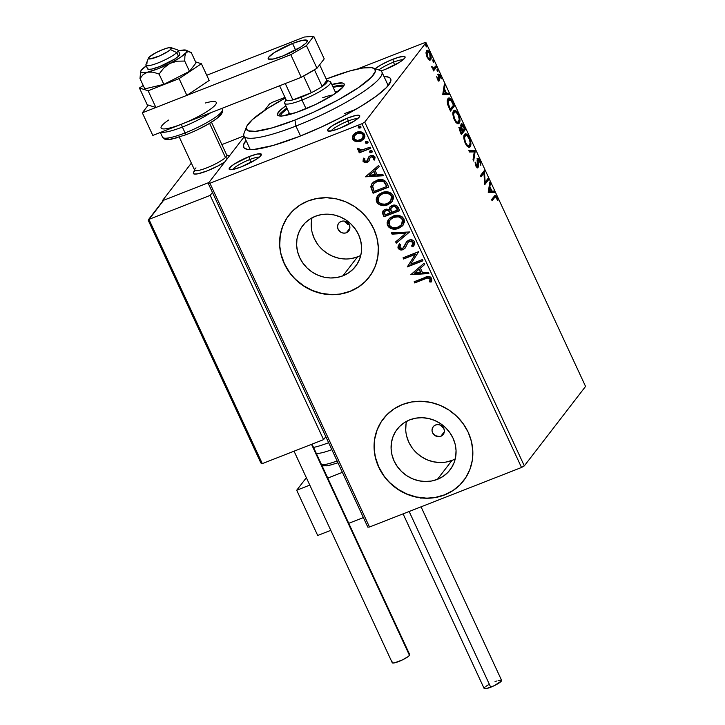 <?xml version="1.0" encoding="UTF-8"?>
<svg xmlns="http://www.w3.org/2000/svg" width="725" height="725" viewBox="0 0 725 725"><rect width="100%" height="100%" fill="white"/><g stroke="black" fill="none" stroke-linecap="round" stroke-linejoin="round"><path stroke-width="1.09" d="M383.96 76.451A81.091 14.5 155.1 0 1 390.567 81.852A81.091 14.5 155.1 0 1 298.981 136.572L320.532 127.428L341.792 117.042L360.923 106.312L376.284 96.162L386.552 87.462L390.838 80.973L390.168 78.146L388.772 77.231L383.942 76.451M259.323 157.153A15.207 2.719 -24.9 0 0 249.717 159.563L249.228 156.564A17.735 3.172 155.1 0 1 261.326 154.896A17.735 3.172 155.1 0 1 241.289 166.868L256.07 159.482L259.84 156.709L261.236 154.081L257.257 154.026L249.228 156.564L234.456 163.95L230.686 166.723L229.281 169.351L233.269 169.405L241.289 166.868A17.735 3.172 155.1 0 1 229.68 169.587A17.735 3.172 155.1 0 1 249.228 156.564L249.717 159.563A15.207 2.719 155.1 0 1 259.323 157.153M403.055 59.794A15.207 2.719 -24.9 0 0 393.448 62.205L392.959 59.205A17.735 3.172 155.1 0 1 405.058 57.529A17.735 3.172 155.1 0 1 385.029 69.5L399.801 62.123L404.641 58.227L405.121 57.338L404.215 56.396L398.65 57.248L389.833 60.501L380.734 65.042L375.188 68.703A17.735 3.172 155.1 0 1 392.959 59.205L393.448 62.205A15.207 2.719 155.1 0 1 403.055 59.794M357.697 118.637A15.207 2.719 -24.9 0 0 348.082 121.048L347.601 118.048A17.735 3.172 155.1 0 1 359.7 116.381A17.735 3.172 155.1 0 1 339.663 128.352L354.443 120.966L359.283 117.069L359.609 115.565L355.631 115.511L347.601 118.048L332.829 125.434L327.981 129.331L327.655 130.835L331.642 130.89L339.663 128.352A17.735 3.172 155.1 0 1 328.053 131.071A17.735 3.172 155.1 0 1 347.601 118.048L348.082 121.048A15.207 2.719 155.1 0 1 357.697 118.637M440.827 436.278L444.343 431.728L440.827 436.278L439.685 436.604L435.018 435.589L432.617 432.816L432.037 430.487L432.399 428.176L433.641 426.246L435.58 424.977A6.335 5.891 37.6 0 1 443.22 434.493A6.335 5.891 37.6 0 1 433.459 434.175A6.335 5.891 37.6 0 1 435.58 424.977L437.918 424.569L440.302 425.086L443.791 428.439L444.371 430.768L444.017 433.079L442.767 435.018L440.827 436.278M346.351 232.743L349.858 228.185L346.351 232.743L345.209 233.06L342.798 233.006L340.532 232.054L338.14 229.281L337.56 226.952L337.913 224.641L339.164 222.702L341.103 221.433A6.335 5.891 37.6 0 1 348.743 230.958A6.335 5.891 37.6 0 1 338.974 230.632A6.335 5.891 37.6 0 1 341.103 221.433L343.442 221.025L345.825 221.542L349.314 224.904L349.894 227.233L349.532 229.544L348.29 231.474L346.351 232.743M406.526 421.334A33.35 31.03 -142.4 0 0 417.799 454.013A33.35 31.03 -142.4 0 0 452.019 460.393L437.392 479.37A33.35 31.03 37.6 0 1 398.587 468.259A33.35 31.03 37.6 0 1 397.164 429.245A33.35 31.03 37.6 0 1 409.761 419.847L415.769 418.171L422.068 417.7L428.439 418.461L434.61 420.418L440.365 423.491L445.467 427.578L449.736 432.499L452.998 438.09L455.128 444.117L456.043 450.352L455.717 456.56L454.149 462.505L451.412 467.951L447.597 472.691L442.866 476.552L437.392 479.37L431.384 481.047L425.077 481.509L418.715 480.757L412.543 478.799L406.788 475.718L401.677 471.64L397.418 466.71L394.155 461.127L392.026 455.101L391.11 448.857L391.437 442.649L393.004 436.704L395.741 431.257L399.557 426.517L404.287 422.666L409.761 419.847A33.35 31.03 37.6 0 1 448.567 430.958A33.35 31.03 37.6 0 1 449.989 469.963A33.35 31.03 37.6 0 1 437.392 479.37L452.019 460.393A33.35 31.03 -142.4 0 0 455.255 458.898M312.049 217.799A33.35 31.03 -142.4 0 0 323.323 250.469A33.35 31.03 -142.4 0 0 357.543 256.849L342.916 275.826A33.35 31.03 37.6 0 1 304.11 264.716A33.35 31.03 37.6 0 1 302.688 225.711A33.35 31.03 37.6 0 1 315.284 216.304L321.284 214.627L327.591 214.165L333.953 214.926L340.134 216.875L345.888 219.956L350.991 224.034L355.259 228.964L358.522 234.547L360.651 240.573L361.567 246.817L361.231 253.025L359.673 258.97L356.927 264.417L353.12 269.156L348.39 273.008L342.916 275.826L336.907 277.503L330.6 277.974L324.238 277.213L318.058 275.255L312.312 272.183L307.201 268.096L302.932 263.175L299.679 257.583L297.549 251.557L296.625 245.322L296.96 239.114L298.528 233.169L301.265 227.722L305.071 222.983L309.811 219.122L315.284 216.304A33.35 31.03 37.6 0 1 354.09 227.414A33.35 31.03 37.6 0 1 355.513 266.428A33.35 31.03 37.6 0 1 342.916 275.826L357.543 256.849A33.35 31.03 -142.4 0 0 360.778 255.363M288.976 215.089A50.687 47.152 -142.4 0 0 288.958 215.126A50.687 47.152 -142.4 0 0 291.115 274.413A50.687 47.152 -142.4 0 0 350.093 291.296A50.687 47.152 -142.4 0 0 369.233 277.013A50.687 47.152 -142.4 0 0 369.261 276.986L369.125 277.158A50.687 47.152 37.6 0 1 349.976 291.45L358.295 287.163L365.491 281.3L371.282 274.095L375.45 265.821L377.825 256.786L378.332 247.352L376.937 237.873L373.701 228.71L368.744 220.219L362.255 212.733L354.498 206.534L345.752 201.849L336.364 198.877L326.694 197.726L317.115 198.442L307.989 200.988A50.687 47.152 37.6 0 1 366.959 217.872A50.687 47.152 37.6 0 1 369.125 277.158L369.179 277.086M383.462 418.633A50.687 47.152 -142.4 0 0 383.434 418.66A50.687 47.152 -142.4 0 0 385.6 477.947A50.687 47.152 -142.4 0 0 444.57 494.84A50.687 47.152 -142.4 0 0 463.719 480.548A50.687 47.152 -142.4 0 0 463.737 480.521L463.601 480.693A50.687 47.152 37.6 0 1 444.461 494.985L452.781 490.698L459.967 484.844L465.758 477.639L469.927 469.356L472.301 460.33L472.809 450.887L471.413 441.407L468.178 432.245L463.221 423.763L456.741 416.268L448.974 410.069L440.238 405.393L430.849 402.42L421.18 401.269L411.592 401.976L402.466 404.523A50.687 47.152 37.6 0 1 461.444 421.415A50.687 47.152 37.6 0 1 463.601 480.693M349.396 123.884L348.082 121.048L349.396 123.884M251.031 162.4L249.717 159.563L251.031 162.4M394.763 65.032L393.448 62.205L394.763 65.032M355.404 109.575A76.025 13.594 -24.9 0 0 345.218 113.354M246.572 126.748L244.08 133.228A76.025 13.594 -24.9 0 0 295.918 126.059L300.522 135.965L295.918 126.059L294.957 120.06A70.959 12.688 155.1 0 1 246.572 126.748A70.959 12.688 155.1 0 1 285.297 98.056L267.597 108.406L252.527 119.489L246.971 125.878L246.319 128.896L248.14 130.79L255.336 131.361L272.21 127.872L294.957 120.06L313.807 112.058L338.267 99.842L358.558 87.562L371.572 77.095L375.323 71.412L374.743 68.938L371.698 67.642L362.817 67.996L349.45 71.059L326.703 78.871A70.959 12.688 155.1 0 1 373.148 67.996A70.959 12.688 155.1 0 1 294.957 120.06L295.918 126.059A76.025 13.594 155.1 0 0 381.885 71.983L388.183 85.55A76.025 13.594 155.1 0 1 388.21 85.604M524.32 465.876L364.757 122.117L426.001 42.675L585.564 386.425L524.32 465.876L521.52 467.48L369.496 527.012L209.933 183.253L361.956 123.73L521.52 467.48L369.496 527.012L367.829 527.147L208.256 183.398L367.829 527.147L369.496 527.012L209.933 183.253L208.256 183.398L244.28 136.663L208.256 183.398L209.933 183.253L361.956 123.73L364.757 122.117L361.956 123.73L521.52 467.48L524.32 465.876L585.564 386.425L426.001 42.675L364.757 122.117L524.32 465.876M429.1 59.84L430.007 60.112L430.904 59.296L430.868 55.426L429.046 51.502L427.161 50.351L426.037 52.445L426.672 56.16L428.611 59.468L430.677 59.695C431.511 58.652 431.321 56.523 430.097 53.287C428.529 50.505 427.342 49.662 426.527 50.759L426.046 53.278L427.097 57.184L429.1 59.84M436.45 67.153L435.888 65.939L433.378 68.349L431.62 66.591L433.414 69.147L432.988 69.7L433.55 70.923L436.45 67.153L433.314 70.416L436.45 67.153L435.888 65.939L433.831 68.304L431.62 66.591L433.414 69.147L432.988 69.7L433.55 70.923L436.45 67.153M438.679 79.56L437.266 79.07L437.737 78.889L436.74 76.542L437.547 79.687L439.105 80.901L439.278 75.346L441.289 78.762L440.238 75.192L438.652 74.113L438.679 79.56L437.873 79.143L436.74 76.542L437.42 79.424L439.25 80.756L439.205 75.364L438.253 75.744L439.069 75.463L440.229 76.343L441.289 78.762L440.519 75.744L438.489 74.267L438.806 78.925L437.664 79.995M452.735 102.243L449.636 98.147L448.367 98.31L447.388 100.032L447.597 104.155L450.479 111.07L454.448 105.922L452.735 102.243L452.173 102.47L452.735 102.243C450.633 98.21 449.047 97.023 447.987 98.691C447.089 99.561 447.017 101.573 447.76 104.717L450.479 111.07L454.448 105.922L452.735 102.243M465.377 129.467L463.085 124.836L461.272 123.812L460.71 125.425L461.191 127.845L459.931 127.228L459.324 128.66L460.366 132.376L461.408 134.614L465.377 129.467L461.173 134.107L465.377 129.467L463.909 126.304C462.659 123.948 461.707 123.196 461.046 124.029L461.191 127.845L459.659 127.455L460.366 132.376L461.408 134.614L465.377 129.467M475.265 150.773L468.848 150.646L469.465 151.978L474.259 151.915L473.035 159.672L473.652 160.995L475.265 150.773L474.377 151.126L473.035 159.672L473.652 160.995L475.174 150.573L468.848 150.646L469.465 151.978L474.259 151.915L475.265 150.773M488.079 178.377L485.125 182.211L484.409 170.466L480.439 175.613L481.001 176.828L483.965 172.985L484.672 184.748L488.641 179.592L488.079 178.377L485.125 182.211L484.409 170.466L480.439 175.613L481.001 176.828L483.965 172.985L484.672 184.748L488.641 179.592L488.079 178.377M494.758 197.354L495.945 196.828L497.894 200.762L496.969 197.173L495.257 195.252L491.55 199.565L492.121 200.78L494.758 197.354L493.861 197.708L491.885 200.272L495.447 196.692L497.894 200.762L496.969 197.173L495.075 195.297L491.55 199.565L492.121 200.78L494.758 197.354M488.251 192.46L494.577 192.379L493.961 191.056L491.94 191.083L489.873 186.633L490.39 183.352L489.774 182.029L488.251 192.46L494.577 192.379L493.961 191.056L491.94 191.083L489.873 186.633L490.39 183.352L489.774 182.029L488.251 192.46M480.032 160.687L478.509 158.657L477.24 159.029L477.258 166.587L475.074 162.083L475.591 165.463L477.123 167.765L477.974 167.738L478.355 166.687L478.119 159.826L479.551 161.068L480.811 165.363L480.421 161.666L480.032 160.687L479.461 160.905L480.032 160.687C478.881 158.639 478.011 157.987 477.403 158.739L477.476 166.587L478.373 166.233L478.138 159.817L477.068 160.307L477.965 159.962L479.66 161.303L480.811 165.363L480.032 160.687M469.537 147.148L470.19 146.631C471.35 145.218 471.096 142.29 469.428 137.841L468.867 138.058L469.428 137.841C467.253 134.052 465.613 132.929 464.517 134.478C463.338 135.883 463.592 138.837 465.296 143.351C467.471 147.093 469.102 148.19 470.19 146.631L470.86 143.396L469.746 138.566L467.235 134.651L464.915 134.098L463.837 136.635L464.689 141.864L467.489 146.513L468.867 147.22L470.19 146.631L469.066 147.238M458.608 123.603L459.26 123.087C460.42 121.682 460.167 118.746 458.499 114.296L457.937 114.514L458.499 114.296C456.324 110.508 454.684 109.384 453.587 110.934C452.409 112.339 452.672 115.293 454.367 119.806C456.542 123.549 458.173 124.646 459.26 123.087L459.931 119.852L458.816 115.021L456.315 111.106L453.986 110.553L452.907 113.1L453.759 118.32L456.56 122.969L457.937 123.676L459.26 123.087L458.137 123.694M442.848 94.631L449.174 94.558L448.558 93.235L446.528 93.253L444.461 88.812L444.978 85.532L444.362 84.209L442.748 94.431L449.174 94.558L448.558 93.235L446.528 93.253L444.461 88.812L444.978 85.532L444.362 84.209L442.848 94.631M437.963 71.376L437.084 69.283L437.628 71.403L437.818 69.935L437.021 69.346L437.855 71.458M433.632 62.042L432.752 59.948L433.296 62.069L433.487 60.592L432.689 60.012L433.523 62.123M426.563 46.817L425.684 44.733L426.228 46.853L426.427 45.376L425.62 44.787L426.454 46.898M424.324 42.811L357.371 69.029L424.324 42.811L426.001 42.675L424.324 42.811M284.979 97.377L272.301 102.334L284.979 97.377M269.501 103.947L264.507 110.427L269.501 103.947L272.301 102.334L269.501 103.947M363.968 138.819L360.95 140.949L356.12 141.647L361.222 141.031L364.53 137.886L364.938 136.209L364.267 133.971L360.959 131.877L358.712 131.778L355.54 132.793L353.383 134.623L352.341 137.016L352.821 139.345L354.407 140.994L356.347 141.357L352.921 138.81L356.12 141.647L360.724 141.239L363.85 138.973L364.539 134.469C362.464 131.733 359.808 131.007 356.573 132.312L353.057 135.086L352.694 139.1L353.528 134.433M370.747 148.353L370.176 147.13L361.449 150.093L359.709 149.83L359.002 148.598L357.516 148.489L357.443 149.033L358.422 150.456L360.425 150.954L358.739 151.616L359.31 152.83L370.747 148.353L370.176 147.13L362.319 149.984L357.516 148.489L357.561 149.577L360.425 150.954L358.739 151.616L359.31 152.83L370.747 148.353M363.026 161.349L364.847 162.726L367.539 162.291L368.998 160.941L370.131 157.57L371.78 156.691L373.62 157.615L373.194 159.763L374.58 160.044L375.07 157.189L373.484 155.585L370.756 155.549L368.708 156.99L366.977 161.004L364.784 161.167L364.285 160.18L364.874 158.693L363.56 158.358L363.026 161.349L363.787 158.068L363.026 161.349L367.104 162.491L368.681 161.412L370.131 157.57L371.091 156.854L373.62 157.615L373.194 159.763L374.58 160.044L374.961 156.935L370.466 155.657L368.88 156.745L367.376 160.597L366.478 161.294L364.394 160.723L364.874 158.693L363.56 158.358L363.026 161.349M387.032 183.434L384.658 180.434L381.731 179.528L377.997 179.891L373.728 181.893L371.925 183.642L370.801 186.57L373.085 193.249L388.736 187.113L387.032 183.434C384.504 179.438 381.024 178.413 376.592 180.362L371.988 183.561L370.792 186.86L373.085 193.249L388.736 187.113L387.032 183.434M399.665 210.658L397.119 206.045L395.497 205.238L392.85 205.229L389.896 207.042L389.18 209.561L386.135 209.099L383.77 210.177L382.483 212.144L382.972 214.546L384.014 216.784L399.665 210.658L398.197 207.495C396.675 205.166 394.608 204.504 392.017 205.501L389.932 207.006L389.18 209.561L385.165 209.38L383.054 210.903L382.972 214.546L384.014 216.784L399.665 210.658M409.562 231.973L391.455 232.825L392.071 234.148L405.737 233.35L395.651 241.851L396.267 243.174L409.562 231.973L391.455 232.825L392.071 234.148L405.737 233.35L395.651 241.851L396.267 243.174L409.562 231.973M422.367 259.577L410.731 264.136L418.697 251.657L403.046 257.783L403.608 259.006L415.28 254.43L407.287 266.918L422.938 260.792L422.367 259.577L410.731 264.136L418.697 251.657L403.046 257.783L403.608 259.006L415.28 254.43L407.287 266.918L422.938 260.792L422.367 259.577M425.14 278.871L427.614 278.065L429.291 278.291L430.088 279.424L429.653 281.898L431.139 282.043L431.783 280.258L431.447 278.128L430.233 276.932L428.348 276.551L414.165 281.735L414.727 282.949L425.14 278.871C426.889 277.757 428.493 277.793 429.961 278.989L429.653 281.898L431.139 282.043L431.556 278.346C429.626 276.243 427.342 275.998 424.732 277.593L414.165 281.735L414.727 282.949L414.473 281.617L414.954 282.659L425.14 278.871M307.989 200.988L299.67 205.266L292.474 211.129L286.683 218.334L282.523 226.608L280.14 235.643L279.642 245.077L281.028 254.566L284.272 263.719L289.221 272.21L295.709 279.696L303.467 285.904L312.212 290.58L321.601 293.553L331.271 294.703L340.85 293.997L349.976 291.45A50.687 47.152 37.6 0 1 291.006 274.558A50.687 47.152 37.6 0 1 288.84 215.271A50.687 47.152 37.6 0 1 307.989 200.988M402.466 404.523L394.146 408.809L386.951 414.664L381.16 421.868L377 430.152L374.617 439.178L374.118 448.621L375.514 458.1L378.749 467.263L383.706 475.745L390.186 483.24L397.952 489.438L406.689 494.115L416.077 497.087L425.747 498.238L435.335 497.531L444.461 494.985A50.687 47.152 37.6 0 1 385.483 478.092A50.687 47.152 37.6 0 1 383.317 418.814A50.687 47.152 37.6 0 1 402.466 404.523M410.867 274.63L428.874 273.579L428.257 272.256L422.485 272.591L420.418 268.141L424.678 264.553L424.071 263.229L410.867 274.63L428.874 273.579L428.257 272.256L422.485 272.591L420.418 268.141L424.678 264.553L424.071 263.229L410.867 274.63M414.011 245.449L412.851 246.754L413.893 245.603L414.419 241.488L412.824 240.174L410.395 239.794L408.13 240.51L406.417 242.041L402.982 248.158L400.943 248.548L399.946 247.941L399.602 246.781L400.762 244.697L399.357 244.117L397.889 247.08L398.306 248.53L399.665 249.663L403.399 249.482L405.329 247.859L408.021 242.395L410.386 241.162L411.936 241.443L413.06 242.567L412.833 244.515L411.601 246.074L412.851 246.754L414.791 243.935L414.618 241.851C413.123 239.83 411.193 239.268 408.837 240.165L406.462 241.978L404.369 246.6L402.466 248.421L399.738 247.597L400.762 244.697L399.357 244.117L399.013 244.552M403.136 225.058L398.696 228.312L402.429 225.901L404.478 222.004L404.015 219.004L401.958 216.63L399.013 215.506L395.913 215.398L390.304 217.6L388.237 219.748L387.114 222.521L387.322 224.813L388.473 226.862L390.494 228.33L393.53 229.118L398.922 228.012C394.5 229.852 390.802 228.928 387.83 225.248L387.603 225.547C390.576 229.227 394.273 230.151 398.696 228.312L403.028 225.203L404.015 219.004C401.079 215.28 397.4 214.337 392.968 216.159L388.564 219.294L387.603 225.547L388.464 219.448M392.207 201.514L387.766 204.767L391.5 202.357L393.548 198.46L393.086 195.469L391.029 193.095L388.083 191.962L384.984 191.853L379.374 194.055L377.308 196.203L376.193 198.976L376.393 201.269L377.544 203.317L379.565 204.785L382.601 205.574L387.993 204.468C383.57 206.308 379.873 205.383 376.909 201.704L376.674 202.003C379.646 205.683 383.344 206.607 387.766 204.767L392.098 201.659L393.086 195.469C390.15 191.735 386.47 190.793 382.039 192.614L377.634 195.75L376.674 202.003L377.535 195.913M365.454 176.8L383.462 175.749L382.845 174.426L377.072 174.761L375.015 170.321L379.275 166.723L378.658 165.4L365.454 176.8L383.462 175.749L382.845 174.426L377.072 174.761L375.015 170.321L379.275 166.723L378.658 165.4L365.454 176.8M372.206 152.005L371.427 152.64L372.342 151.597L371.463 150.528L369.741 151.199L369.65 152.132L370.448 152.73L371.653 152.35L369.877 151.842L371.427 152.64L372.333 151.86M367.874 142.662L367.095 143.305L368.01 142.263L367.131 141.194L365.409 141.864L365.318 142.798L366.116 143.396L367.321 143.006L365.545 142.508L367.095 143.305L367.992 142.526M360.805 127.446L360.026 128.08L360.941 127.047L360.062 125.969L358.34 126.639L358.259 127.582L359.047 128.171L360.252 127.79L358.485 127.283L360.026 128.08L360.932 127.301M420.953 498.456L420.808 497.839M246.047 140.469L243.419 145.1L244.089 147.918L247.56 149.404L253.714 149.486L272.99 145.498L298.981 136.572A81.091 14.5 155.1 0 1 245.911 148.997A81.091 14.5 155.1 0 1 246.047 140.469M381.015 70.941L385.029 69.5A17.735 3.172 155.1 0 1 381.015 70.941M250.297 149.622A76.025 13.594 155.1 0 1 250.27 149.567L243.972 136.001A76.025 13.594 155.1 0 0 295.918 126.059A76.025 13.594 -24.9 0 0 379.701 70.271L373.148 67.996M351.127 111.115L344.638 113.58L351.127 111.115M349.64 224.986L347.683 224.369M378.74 69.935A15.207 2.719 155.1 0 1 393.448 62.205A15.207 2.719 -24.9 0 0 378.74 69.935M232.698 169.514A15.207 2.719 155.1 0 1 249.717 159.563A15.207 2.719 -24.9 0 0 232.698 169.514M331.071 130.998A15.207 2.719 155.1 0 1 348.082 121.048A15.207 2.719 -24.9 0 0 331.071 130.998M381.278 421.723L377.109 430.007L374.734 439.033L374.227 448.476M375.623 457.955L378.858 467.118L383.815 475.6M390.304 483.086L398.061 489.293L406.807 493.97L416.195 496.942L425.865 498.093M435.444 497.386L444.57 494.84L452.889 490.553M286.801 218.189L282.632 226.463L280.258 235.498L279.75 244.932M281.146 254.412L284.381 263.574L289.338 272.065M295.818 279.551L303.585 285.75L312.321 290.426L321.71 293.398L331.379 294.558M340.968 293.843L350.093 291.296L358.413 287.018M311.587 220.137L311.261 226.345M312.176 232.58L314.306 238.607L317.568 244.198M321.827 249.119L326.939 253.206L332.693 256.278L338.865 258.236L345.227 258.997M351.534 258.526L357.543 256.849M406.063 423.672L405.737 429.88M406.653 436.124L408.782 442.15L412.045 447.733M416.313 452.663L421.415 456.741L427.17 459.822L433.342 461.771L439.712 462.532M446.011 462.07L452.019 460.393M344.955 221.922L348.154 224.578M431.284 281.744L429.653 281.898L430.188 278.69C428.72 277.503 427.116 277.458 425.367 278.581L427.841 277.775L429.526 278.001L430.315 279.134L429.88 281.599L431.284 281.744M424.651 264.48L420.418 268.141L424.651 264.48M428.747 273.307L411.093 274.34L428.747 273.307M420.862 272.401L419.286 268.993L414.591 273.053L419.286 268.993L414.591 273.053L419.059 269.292L420.636 272.7L419.286 268.993L420.636 272.7L414.591 273.053L420.862 272.401M422.856 260.619L407.287 266.918L415.507 254.14L403.608 259.006L403.354 257.665L403.834 258.707L415.507 254.14L407.513 266.628L422.856 260.619M411.655 240.963L413.286 242.277L409.38 241.398L413.286 242.277L413.06 244.225L412.498 245.041L413.286 242.277L411.601 246.074L412.851 246.754L411.863 245.802L413.078 246.455L413.558 245.965M402.665 249.527L403.317 249.318C401.306 250.134 399.647 249.663 398.351 247.923L398.125 248.213C399.421 249.962 401.079 250.424 403.091 249.608L405.411 247.76L403.091 249.608L405.184 248.05L408.021 242.395L409.607 241.099L408.093 242.304M399.357 244.117L398.125 248.213L399.584 243.827M404.142 246.89L406.58 241.833M406.643 241.751L404.604 246.083M406.218 242.395L405.846 243.065M404.514 246.292L403.879 247.307M399.239 244.262L398.36 245.693M398.369 245.693L398.351 247.923L400.581 249.59M408.248 242.105L411.211 240.881M409.525 231.9L396.267 243.174L395.913 241.624L396.493 242.875L409.525 231.9M405.964 233.051L392.071 234.148L391.808 232.797L392.298 233.849L405.964 233.051M387.368 223.744L389.153 227.016L392.868 228.71L397.472 228.484L401.541 226.581M391.346 228.302L392.098 228.547M393.757 228.819L394.645 228.855M387.757 220.753L387.295 222.847M401.722 224.46L402.656 219.385C400.3 216.358 397.327 215.597 393.757 217.083L389.968 219.929L393.53 217.382C397.101 215.887 400.073 216.657 402.429 219.675L401.614 224.605L398.125 227.097C394.563 228.574 391.591 227.831 389.189 224.859L389.968 219.929L393.195 217.328L397.382 216.403L400.526 217.183L402.656 219.385L403 221.778L401.351 224.886M403.018 220.572L403.055 221.261M383.416 210.44L382.7 212.67L384.241 216.494L399.584 210.486L384.014 216.784L382.972 214.546L383.172 210.757M390.123 206.752L389.407 209.271L390.041 206.861M397.073 208.383L397.726 209.779L397.073 208.383C396.203 206.435 394.79 205.782 392.814 206.426L392.587 206.716C394.563 206.081 395.977 206.734 396.847 208.682L397.499 210.069L391.681 212.352L390.675 209.724L391.201 207.722L392.37 206.625M392.814 206.426L395.379 206.398L396.774 207.794M384.531 211.483L387.522 210.032L389.724 211.501M390.014 212.062L390.068 212.978L385.057 214.944L384.513 211.446L385.754 210.594C387.603 209.942 388.944 210.531 389.787 212.352L390.295 212.679L390.014 212.062C389.18 210.232 387.83 209.643 385.981 210.295L384.64 211.301M385.754 210.594L388.165 210.504L390.295 212.679L385.057 214.944L384.178 212.244L385.754 210.594M397.499 210.069L391.681 212.352L390.712 208.755L392.587 206.716L395.152 206.688L397.499 210.069M376.438 200.2L378.233 203.471L381.939 205.166L386.543 204.939L390.612 203.045M380.417 204.758L381.169 205.003M376.828 197.209L376.366 199.302M381.722 194.046L386.452 192.859L390.331 194.11L391.727 195.841L392.125 197.717L390.422 201.342M392.089 197.028L392.125 197.717M390.793 200.916L391.727 195.841C389.37 192.814 386.398 192.052 382.827 193.548L379.266 196.094L382.601 193.838C386.171 192.343 389.144 193.113 391.5 196.131L390.684 201.061L387.195 203.553C383.634 205.03 380.661 204.287 378.26 201.323L379.039 196.384L380.707 194.69M372.152 183.352L371.046 187.077L373.312 192.95L388.654 186.941L373.085 193.249L370.792 186.86L372.106 183.416M371.046 187.077L371.127 187.594M373.611 183.978L376.511 181.667L380.353 180.597M381.395 180.616L384.594 182.156L386.57 186.524L374.127 191.4L372.568 186.923L373.52 184.096L377.381 181.286L373.638 183.951M377.154 181.576C379.528 180.471 381.83 180.652 384.051 182.12L384.277 181.821C382.057 180.353 379.755 180.172 377.381 181.286L382.7 181.268L384.051 182.12L385.963 185.219L384.277 181.821L386.797 186.234L386.189 184.92L386.57 186.524L374.127 191.4L372.641 185.972L373.982 183.561L377.154 181.576M379.238 166.65L375.015 170.321L379.238 166.65M383.335 175.477L365.681 176.51L383.335 175.477M375.459 174.58L373.873 171.172L369.188 175.233L373.873 171.172L369.188 175.233L373.647 171.462L375.233 174.87L373.873 171.172L375.233 174.87L369.188 175.233L375.459 174.58M366.705 161.004L367.602 160.307L369.107 156.455L367.421 160.524M374.771 159.745L373.194 159.763L373.846 157.325L371.318 156.555L370.131 157.57L371.318 156.555L373.067 156.573L373.982 157.887L373.42 159.464L374.771 159.745M368.907 161.113L367.104 162.491L363.252 161.05L365.654 162.5L368.907 161.113M363.424 158.757L363.071 160.27M364.584 162.282L365.074 162.427M371.427 152.64L372.26 151.117L370.049 150.791M370.484 150.61L369.65 152.132L369.94 150.945M369.968 150.909L369.877 151.842L370.674 152.431L372.405 151.761M370.665 148.181L359.31 152.83L359.047 151.489L359.537 152.531L370.665 148.181M357.697 148.462L358.304 149.93L360.651 150.655L357.561 149.577L357.742 148.199M367.095 143.305L367.928 141.783L365.717 141.457M366.152 141.275L365.318 142.798L365.608 141.611M365.636 141.565L365.545 142.508L366.343 143.097L368.064 142.417M353.419 134.578L353.057 135.086M359.854 141.302L363.651 139.182M352.595 137.777L354.634 140.695L358.73 141.502M353.61 134.324L352.549 136.835M355.939 134.007L358.975 132.82L362.237 133.454L363.597 135.53L362.862 137.949M354.797 135.149L355.322 134.533M362.772 138.067L363.361 134.732C361.766 132.729 359.772 132.231 357.38 133.228L357.153 133.527C359.546 132.521 361.539 133.019 363.134 135.022L362.663 138.212L360.171 140.025C357.76 141.022 355.739 140.541 354.108 138.557L354.697 135.276L357.38 133.228L354.815 135.131M360.026 128.08L360.86 126.558L358.648 126.232M359.093 126.05L358.259 127.582L358.549 126.386M358.567 126.349L358.485 127.283L359.274 127.872L361.005 127.201M393.53 217.382L398.406 216.82L401.732 218.615L402.828 221.56L401.124 225.176L398.678 226.862L395.75 227.713L392.261 227.405L389.896 225.919L388.836 223.663L389.379 220.853L391.409 218.533L393.53 217.382M382.601 193.838L387.476 193.276L390.811 195.07L391.899 198.016L390.195 201.632L387.748 203.317L384.821 204.169L381.341 203.861L378.967 202.375L377.906 200.127L378.45 197.309L380.48 194.989L382.601 193.838M357.153 133.527L360.425 133.146L362.672 134.306L363.361 136.644L361.594 139.245L357.38 140.469L354.317 138.937L354.163 136.146L357.153 133.527M496.398 197.399L496.969 197.173L496.398 197.399M495.447 196.692L494.658 197.019M489.511 183.697L490.39 183.352L489.511 183.697M488.994 186.977L489.873 186.633L488.994 186.977M488.985 187.005L489.366 187.82L488.985 187.005M490.943 191.219L493.961 191.056L493.073 191.409L493.526 192.397L493.073 191.409L490.943 191.219M488.287 191.463L491.287 191.092L488.287 191.463L489.167 191.119L489.71 187.684L488.831 188.029L489.71 187.684L491.287 191.092L488.287 191.463M487.418 179.238L487.753 179.945L488.641 179.592L484.536 184.114L487.753 179.945L487.418 179.238M483.067 173.338L483.965 172.985L480.766 176.32L483.067 173.338M484.046 170.928L484.536 170.738L484.046 170.928M483.657 171.435L483.738 173.076L483.657 171.435M484.454 182.473L485.125 182.211L484.454 182.473M477.485 160.143L477.965 159.962M477.104 161.122L477.757 160.868L477.104 161.122M477.485 163.932L478.065 163.705L477.485 163.932M476.334 166.94L477.476 166.442L475.691 165.717L476.234 165.499L475.754 162.717L475.083 162.98L475.754 162.717L475.074 162.083L475.817 166.016L478.056 167.638L477.431 167.892L478.373 166.233L477.476 166.587L477.159 167.992M477.322 158.866L478.427 159.808M478.763 160.325L476.978 158.802M477.24 167.874L477.467 166.397M469.002 150.981L475.174 150.573L474.377 151.126L469.002 150.981M465.178 133.953L464.517 134.478M464.752 134.216L466.827 135.475M468.903 147.356L469.972 144.755L469.293 146.985L470.19 146.631M467.081 135.765L464.843 134.225M463.746 137.052L464.888 135.566M468.033 146.242L466.791 145.852M465.088 135.693L466.991 135.584L469.293 138.992L470.172 142.843L469.129 145.825L467.362 145.236L465.423 142.182L464.517 137.768L465.622 135.267L464.19 136.046L465.088 135.693C465.967 134.433 467.281 135.33 469.039 138.412C470.362 141.964 470.552 144.302 469.628 145.417C468.749 146.667 467.435 145.788 465.677 142.762L465.133 142.979L465.677 142.762C464.344 139.173 464.145 136.817 465.088 135.693L463.828 136.753M469.628 145.417L468.178 146.196L466.927 145.952M458.762 127.799L461.191 127.845L460.293 128.189L459.387 127.537M460.991 124.111L462.124 125.09M460.991 128.678L461.789 128.08L461.608 125.244L463.909 126.304L463.338 126.522L464.399 128.778L462.931 130.69L462.088 130.292L462.641 130.074L461.789 128.08L460.892 128.425L460.737 127.944M464.154 129.104L464.48 129.811L464.154 129.104M462.188 125.18L460.982 124.111M460.719 125.597L461.608 125.244L460.719 125.588M459.333 129.014L460.23 128.66L459.333 129.014M461.245 132.865L460.665 131.606L460.112 131.823L460.665 131.606L460.429 128.497L462.523 131.216L460.692 133.083L461.245 132.865L460.112 130.119L460.23 128.66L462.523 131.216L461.245 132.865M462.378 130.908L462.931 130.69L462.378 130.908M460.756 128.008L460.955 128.597M461.608 125.244L464.399 128.778L462.931 130.69L461.517 127.129L461.816 125.09L460.919 125.434M460.23 128.66L459.532 128.851M454.258 110.408L453.587 110.934M453.823 110.68L455.898 111.931M457.973 123.821L459.043 121.211L458.372 123.44L459.26 123.087M456.152 112.221L453.913 110.68M452.817 113.508L453.959 112.031M457.103 122.697L455.862 122.308M454.158 112.148L456.061 112.04L458.363 115.447L459.242 119.299L458.2 122.28L456.433 121.691L454.493 118.637L453.587 114.224L454.693 111.722L453.261 112.502L454.158 112.148C455.037 110.889 456.351 111.795 458.109 114.867C459.433 118.42 459.623 120.758 458.698 121.872C457.819 123.123 456.505 122.244 454.747 119.217L454.203 119.435L454.747 119.217C453.415 115.628 453.216 113.272 454.158 112.148L452.898 113.209M458.698 121.872L457.248 122.652L455.998 122.407M453.225 105.56L453.551 106.276L454.448 105.922L450.243 110.562L453.551 106.276L453.225 105.56M448.666 98.138L447.987 98.691M448.258 98.401L451.032 100.485L453.478 105.234L449.763 109.538L450.316 109.321L449.944 108.523L449.4 108.741L449.944 108.523L448.431 104.88L447.878 105.098L448.431 104.88L448.558 99.905L447.66 100.258L448.358 99.76M450.27 99.769L448.177 98.401M448.558 99.905L447.66 100.258L448.558 99.905L451.249 100.793L453.478 105.234L450.316 109.321L447.959 102.343L448.558 99.905L450.189 99.651M444.099 85.876L444.978 85.532L444.099 85.876M443.582 89.157L444.461 88.812L443.582 89.157L443.954 89.991L443.582 89.184M445.54 93.398L448.558 93.235L447.66 93.579L448.123 94.567L447.66 93.579L445.54 93.398M442.875 93.643L445.875 93.262L442.875 93.643M443.754 93.289L444.298 89.855L443.419 90.199L444.298 89.855L445.875 93.262L442.875 93.634L443.754 93.289L444.298 89.855L445.875 93.262L443.754 93.289M437.601 74.621L439.631 76.098M440.012 75.944L440.519 75.744L440.012 75.944M439.332 76.696L438.38 75.69M439.069 75.463L438.263 75.781M438.344 76.343L438.933 76.116L438.344 76.343M438.679 78.01L439.232 77.802L438.679 78.01M438.598 79.623L438.625 80.14L439.522 79.786L438.362 81.109M438.725 80.964L439.25 80.756L438.725 80.964M438.462 80.937L438.543 79.206M439.341 75.545L438.181 74.403M436.976 70.262L437.818 69.935L436.976 70.262M431.71 66.963L432.2 66.773L431.71 66.963M431.919 67.579L432.399 67.389L431.919 67.579M435.227 66.791L435.562 67.507L435.227 66.791M432.644 60.927L433.487 60.592L432.644 60.927M426.989 50.397L426.527 50.759M426.572 50.714L427.968 51.638M429.608 53.478L430.097 53.287L429.608 53.478M430.269 58.208L429.78 60.039L430.677 59.695L429.726 60.102M430.215 60.066L430.677 59.695M429.635 60.202L430.26 57.674M428.149 51.856L426.273 50.705M427.097 51.973L428.194 51.774L429.916 54.148L430.487 57.311L429.644 58.797L428.248 58.018L427.125 55.916L426.717 53.133L427.451 51.693L426.2 52.327L427.097 51.973C427.687 51.122 428.566 51.711 429.744 53.75L430.115 58.471C429.526 59.323 428.638 58.743 427.451 56.722L426.971 56.912L427.451 56.722L427.097 51.973L426.028 52.617L426.672 52.01M428.747 59.151L428.112 59.024M430.115 58.471L428.248 59.078M425.575 45.702L426.427 45.376L425.575 45.702M489.71 187.684L491.287 191.092L489.167 191.119L489.71 187.684M280.811 116.045A34.211 6.117 155.1 0 1 287.163 108.668L281.699 113.544L280.783 115.257L281.064 116.444M289.266 113.191A34.211 6.117 -24.9 0 0 286.62 115.248L289.266 113.191M279.46 114.423L286.892 108.079A36.748 6.57 -24.9 0 0 278.627 115.782M302.606 110.127A36.748 6.57 155.1 0 1 277.503 114.94A36.748 6.57 155.1 0 1 285.84 105.823L280.638 109.828L277.43 113.997L277.729 115.275L279.306 115.946L282.097 115.982L296.443 112.402L315.638 104.463L333.219 94.839L343.251 86.773L344.23 84.934L343.922 83.656L342.354 82.985L331.814 84.481A36.748 6.57 155.1 0 1 344.157 83.991A36.748 6.57 155.1 0 1 302.606 110.127M326.703 78.871L326.232 79.052A70.959 12.688 155.1 0 1 326.703 78.871M344.076 85.405A36.748 6.57 -24.9 0 0 332.866 86.737L343.405 85.251M333.138 87.326L338.638 86.347L341.23 86.384L342.871 87.236A34.211 6.117 155.1 0 0 333.138 87.326M338.512 91.16A34.211 6.117 -24.9 0 0 335.231 91.848L338.512 91.16M333.056 94.939A25.339 4.531 155.1 0 0 322.616 97.775L323.903 97.331M229.58 155.984L226.309 154.842A17.735 3.172 155.1 0 1 225.475 157.542A17.735 3.172 155.1 0 1 206.589 167.928A17.735 3.172 155.1 0 1 194.663 169.532L193.421 172.767A20.273 3.625 -24.9 0 0 203.816 172.124A20.273 3.625 -24.9 0 0 224.723 162.028A20.273 3.625 155.1 0 1 207.241 170.855L217.944 165.971L224.723 162.028A20.273 3.625 155.1 0 1 205.365 171.571A20.273 3.625 155.1 0 1 193.394 173.511A20.273 3.625 155.1 0 1 194.925 170.873M162.59 201.323L162.337 200.771L191.355 163.116L162.337 200.771L208.936 182.519L162.337 200.771L162.59 201.323M221.868 144.583L243.944 135.947L221.868 144.583M193.348 172.985L194.391 174.063L198.07 173.755L207.241 170.855A20.273 3.625 155.1 0 1 193.394 173.511L193.394 173.52M296.706 490.245L306.358 477.721L296.706 490.245L317.704 535.476L296.706 490.245L309.792 485.116L296.706 490.245M342.39 472.356L327.763 478.083L342.39 472.356M317.704 535.476L330.79 530.347L317.704 535.476M348.761 523.314L363.388 517.587L348.761 523.314M179.673 53.759L178.278 56.387L174.507 59.16L159.727 66.546A17.735 3.172 155.1 0 0 179.791 53.922L178.105 50.306A17.735 3.172 155.1 0 1 176.764 52.608A17.735 3.172 -24.9 0 0 177.598 49.907L171.046 47.633A12.669 2.266 155.1 0 1 170.457 49.563L176.764 52.608L178.45 56.233L176.764 52.608A17.735 3.172 155.1 0 1 159.319 62.413A17.735 3.172 155.1 0 1 145.924 65.241A17.735 3.172 155.1 0 1 147.275 62.939M148.444 58.127L145.952 64.597A17.735 3.172 -24.9 0 0 157.878 62.993A17.735 3.172 -24.9 0 0 176.764 52.608L170.457 49.563A12.669 2.266 155.1 0 1 156.962 56.976A12.669 2.266 155.1 0 1 148.444 58.127A12.669 2.266 155.1 0 1 149.386 56.94L148.389 58.335L150.166 58.933L159.618 55.879L167.856 51.52L170.457 49.563L171.281 47.759L168.282 47.805L162.463 49.69L155.784 52.771L149.386 56.94A12.669 2.266 155.1 0 1 160.805 50.378A12.669 2.266 155.1 0 1 171.046 47.633M179.311 137.152L194.635 170.176A17.735 3.172 -24.9 0 0 208.03 167.348A17.735 3.172 -24.9 0 0 225.475 157.542L209.607 123.359L225.475 157.542L227.451 158.503L225.475 157.542A17.735 3.172 -24.9 0 0 226.816 155.241L211.492 122.217M194.663 169.532A17.735 3.172 155.1 0 1 195.977 167.874M323.567 439.631L325.833 436.686L323.567 439.631L262.305 463.61L323.567 439.631L210.187 195.378L323.567 439.631M148.29 220.418L148.933 219.367L262.305 463.61L261.77 463.674L262.305 463.61L148.933 219.367L210.187 195.378L148.933 219.367L163.678 200.245L208.936 182.519L163.678 200.245L148.29 220.418L260.891 462.985M212.461 192.442L210.187 195.378L212.461 192.442M261.77 463.674L261.272 463.456L261.77 463.674M331.851 449.645A27.876 4.984 155.1 0 1 316.317 453.433L316.508 453.442M321.565 464.734A27.876 4.984 -24.9 0 0 337.098 460.955M313.526 447.407A32.942 5.891 -24.9 0 0 328.624 442.694M332.358 464.598L326.332 465.84L323.323 465.35M403.082 513.853L484.137 688.478A9.633 1.722 -24.9 0 0 490.716 687.218L409.145 511.487L490.716 687.218A9.633 1.722 -24.9 0 0 501.609 680.367L421.053 506.82M495.03 681.627L496.643 681.029M498.111 680.567L501.129 680.104L501.365 681.092L494.133 685.732L486.357 688.596L484.2 688.56L484.962 687.137M485.85 686.421L488.387 684.799M294.042 451.186L392.252 662.75A9.633 1.722 -24.9 0 0 400.254 660.901A9.633 1.722 -24.9 0 0 409.48 655.364L311.523 444.343L409.48 655.364A9.633 1.722 -24.9 0 0 409.716 654.639L312.013 444.153M409.244 654.376L409.48 655.364L408.003 656.687L402.239 660.004L394.472 662.868L392.723 663.013L392.488 662.016M179.791 50.65L178.422 50.986A25.339 4.531 155.1 0 1 179.791 50.65L179.782 50.65A25.339 4.531 155.1 0 1 186.126 50.224A25.339 4.531 155.1 0 1 186.053 52.644L188.319 51.62L191.264 52.562L196.049 62.867L191.264 52.562L188.319 51.62L186.053 52.644L186.76 51.031L185.899 50.134L179.791 50.65M140.623 71.585L140.007 78.563L144.782 88.867L140.007 78.563L143.178 74.521L147.61 72.137L153.138 72.165L159.083 74.059L163.868 84.363L144.782 88.867L163.868 84.363L159.083 74.059L163.823 67.987L169.967 63.383L177.199 61.19L184.721 61.054L189.497 71.358L163.868 84.363L189.497 71.358L184.721 61.054L184.902 56.052L186.053 52.644A25.339 4.531 155.1 0 1 169.967 63.383L180.226 57.492L186.053 52.644L184.902 56.052L184.721 61.054L177.199 61.19L169.967 63.383A25.339 4.531 155.1 0 1 147.61 72.137L158.032 68.748L169.967 63.383L163.823 67.987L159.083 74.059L153.138 72.165L147.61 72.137A25.339 4.531 155.1 0 1 140.686 71.313A25.339 4.531 155.1 0 1 141.339 70.144L140.632 71.757L141.502 72.654L147.61 72.137L143.178 74.521L140.007 78.563L140.686 71.313M142.354 69.337L141.339 70.144A25.339 4.531 155.1 0 1 146.242 65.93L142.354 69.337M196.049 62.867L189.497 71.358L196.049 62.867M145.924 65.241L147.61 68.866A17.735 3.172 155.1 0 0 159.727 66.546L151.706 69.083L148.48 69.346L147.574 68.404M186.126 50.224L191.264 52.562M143.215 85.477L139.436 87.997L147.202 104.735L139.436 87.997L148.127 90.761L155.893 107.49L147.202 104.735L155.893 107.49L148.127 90.761L179.102 78.626L186.869 95.365L155.893 107.49L186.869 95.365L179.102 78.626L201.396 63.737L209.163 80.475L186.869 95.365L209.163 80.475L201.396 63.737L195.596 61.897L201.396 63.737L179.102 78.626L148.127 90.761L139.436 87.997L143.215 85.477M292.556 43.455A21.542 3.852 155.1 0 1 307.273 40.645A21.542 3.852 155.1 0 1 282.913 55.961L273.171 59.042L268.332 58.979L268.73 57.148L274.612 52.427L292.556 43.455L302.298 40.383L307.137 40.446L306.738 42.267L305.433 43.636L300.857 46.998L282.913 55.961A21.542 3.852 155.1 0 1 268.196 58.779A21.542 3.852 155.1 0 1 292.556 43.455L295.619 50.07L292.556 43.455M142.317 112.81L290.77 54.683L306.467 45.666L313.717 36.25L304.373 37.029L206.743 75.255L304.373 37.029L313.717 36.25L324.22 58.861L316.961 68.277L324.22 58.861L313.717 36.25L306.467 45.666L316.961 68.277L306.467 45.666L290.77 54.683L301.265 77.303L316.961 68.277L301.265 77.303L152.812 135.421L301.265 77.303L290.77 54.683L142.317 112.81L152.812 135.421L142.317 112.81L148.281 105.071L142.317 112.81M192.071 132.231L186.706 134.451A2.537 0.807 -111.4 0 1 186.57 134.551A2.537 0.807 -111.4 0 1 185.093 132.92A32.942 5.891 155.1 0 1 162.482 136.835M160.37 132.467L162.581 137.233A32.942 5.891 -24.9 0 0 185.093 132.92L182.365 127.047A2.537 0.807 -111.4 0 1 181.875 124.047A30.414 5.438 155.1 0 1 168.59 120.078M210.658 112.783A32.942 5.891 155.1 0 1 182.365 127.047A32.942 5.891 155.1 0 1 161.104 132.177M187.24 121.827L181.875 124.047A2.537 0.807 68.6 0 0 182.365 127.047L185.093 132.92A32.942 5.891 -24.9 0 0 222.339 109.493C223.237 110.273 222.711 112.121 220.781 115.03C214.546 121.211 203.145 127.718 186.579 134.551L171.544 139.191L167.828 139.608L164.838 139.209L162.581 137.233M176.963 137.795L169.732 139.291L166.125 138.702M221.152 113.598L218.497 117.042M215.697 119.299L207.667 124.437L197.49 129.757M205.365 103.004A30.414 5.438 155.1 0 1 213.63 106.666A30.414 5.438 155.1 0 1 181.875 124.047L176.773 125.923M222.439 109.892A32.942 5.891 155.1 0 1 185.093 132.92A2.537 0.807 68.6 0 0 186.57 134.551A2.537 0.807 68.6 0 0 186.706 134.451M286.411 100.458A22.81 4.078 155.1 0 1 285.913 99.388L286.411 100.458A22.81 4.078 -24.9 0 0 292.873 99.914A22.81 4.078 155.1 0 1 286.411 100.458L279.596 85.786L286.411 100.458M301.528 97.041A22.81 4.078 155.1 0 1 292.873 99.914L301.528 97.041L311.315 92.691L292.873 99.914L285.288 83.556L292.873 99.914L311.315 92.691A22.81 4.078 155.1 0 1 301.528 97.041L302.008 100.041L301.528 97.041M285.976 99.189L284.735 102.424A25.339 4.531 -24.9 0 0 302.008 100.041A25.339 4.531 155.1 0 1 284.698 103.349L289.846 114.45M306.05 108.741L302.008 100.041L306.05 108.741M326.857 80.384L322.181 86.447L326.748 82.541L327.392 81.2L326.857 80.384A22.81 4.078 155.1 0 1 322.181 86.447A22.81 4.078 155.1 0 1 311.315 92.691A22.81 4.078 -24.9 0 0 322.181 86.447L314.433 69.754L322.181 86.447L326.857 80.384L319.625 64.815L326.857 80.384M335.82 93.108L330.663 82.007A25.339 4.531 155.1 0 1 302.008 100.041A25.339 4.531 -24.9 0 0 329.938 81.445L326.658 80.303M303.558 75.989L311.315 92.691L303.558 75.989M314.106 69.917A22.81 4.078 155.1 0 1 303.983 75.744A22.81 4.078 -24.9 0 0 314.106 69.917M156.292 87.562L155.703 86.293M148.317 220.482L260.846 462.894M163.062 200.725L148.398 219.738M322.081 465.849L327.999 465.74L337.959 462.813M221.841 108.397L222.339 109.493"/></g></svg>
